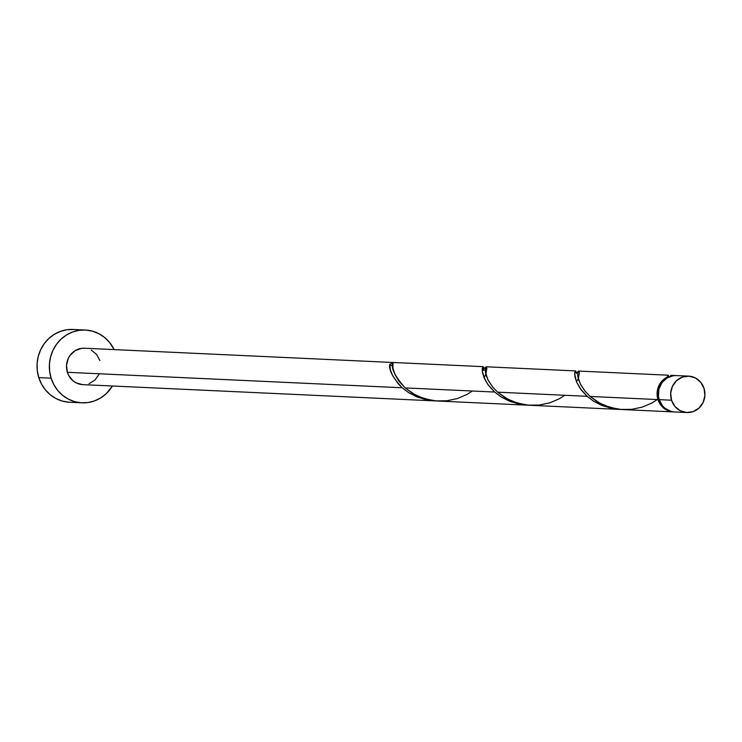 <?xml version="1.0" encoding="UTF-8"?>
<svg xmlns="http://www.w3.org/2000/svg" width="742" height="742" viewBox="0 0 742 742"><rect width="100%" height="100%" fill="white"/><g stroke="black" fill="none" stroke-linecap="round" stroke-linejoin="round"><path stroke-width="1.11" d="M688.641 376.138L676.305 375.573A18.216 17.14 92.6 0 0 659.211 399.641L671.538 400.216A18.216 17.14 -87.4 0 1 688.641 376.138A18.216 17.14 -87.4 0 1 704.056 388.465L700.736 382.315L695.449 377.993L688.993 376.157L682.362 377.094L676.556 380.655L672.456 386.294L670.694 393.167L671.538 400.216L674.858 406.366L680.145 410.688L686.6 412.515L693.232 411.578L699.047 408.026L703.138 402.377L704.9 395.514L704.056 388.465A18.216 17.14 -87.4 0 1 686.953 412.543A18.216 17.14 -87.4 0 1 671.538 400.216L659.211 399.641L662.523 405.791L664.971 408.23L670.953 411.374L674.265 411.949M85.311 330.032L72.985 329.457A36.441 34.28 92.6 0 0 38.788 377.613L51.115 378.179A36.441 34.28 -87.4 0 1 85.311 330.032A36.441 34.28 -87.4 0 1 114.138 349.603L109.519 342.377L104.631 337.499L98.936 333.733L92.657 331.229L86.035 330.069L79.311 330.311L72.762 331.943L66.622 334.902L61.141 339.066L56.531 344.279L52.951 350.354L50.558 357.041L49.426 364.09L49.621 371.223L51.115 378.179L38.788 377.613A36.441 34.28 92.6 0 0 69.627 402.257L81.954 402.832A36.441 34.28 -87.4 0 1 51.115 378.179L53.86 384.681L57.755 390.487L62.634 395.356L68.329 399.122L74.608 401.635L81.24 402.785L87.955 402.544L94.512 400.921L100.643 397.962L106.125 393.798L112.45 385.998A36.441 34.28 -87.4 0 1 81.954 402.832M483.19 366.65L84.477 348.23A18.216 17.14 92.6 0 0 67.374 372.308L402.192 387.769L398.333 383.911L392.843 376.055L390.385 369.906L389.782 364.322A18.216 17.14 -87.4 0 1 393.028 363.153L392.88 367.93L395.032 374.664L399.01 381.249L405.151 387.908L494.673 392.045L488.83 385.784L485.444 380.563L482.356 371.686L482.829 366.826L483.803 367.494L483.858 370.091M670.805 375.433L670.453 375.971A18.216 17.14 -87.4 0 1 675.072 375.517A18.216 17.14 -87.4 0 1 675.693 375.554L671.538 375.74M578.417 371.102L577.666 373.105L577.888 376.825L580.346 383.957L584.974 391.099L590.094 396.451L657.978 399.586A18.216 17.14 -87.4 0 1 667.197 377.14L668.254 375.22L668.876 377.316M577.304 380.757L578.055 379.032M485.945 366.826L485.203 371.13L487.874 379.691L492.493 386.832L497.622 392.175L587.145 396.311L581.301 390.06L576.506 381.87L574.67 373.736L575.579 370.926L576.395 373.421M484.832 376.482L485.583 374.756M622.473 409.556L673.393 411.912A18.216 17.14 -87.4 0 1 657.978 399.586L590.094 396.451L597.755 402.043L605.314 405.763L616.287 408.842L622.473 409.556M668.857 376.862L667.837 375.313L667.197 377.14L662.049 380.971L658.534 386.499L657.106 392.991L657.978 399.586L659.35 402.841L663.738 408.174L669.72 411.309L674.014 411.931A18.216 17.14 -87.4 0 1 673.393 411.912M530.001 405.28L620.219 409.454L610.749 408.193L601.252 405.169L593.609 401.172L587.145 396.311L497.622 392.175L505.283 397.777L512.843 401.496L523.815 404.575L530.001 405.28M621.611 409.501L620.219 409.454M437.53 401.014L527.738 405.188L518.268 403.926L508.78 400.893L501.138 396.905L494.673 392.045L405.151 387.908L412.812 393.501L420.371 397.22L431.343 400.3L437.53 401.014M529.139 405.234L527.738 405.188M82.436 384.606L75.981 382.779L73.133 380.896L68.746 375.554L67.374 372.308A18.216 17.14 92.6 0 0 82.798 384.634L435.266 400.912L425.797 399.65L416.308 396.627L408.666 392.629L402.192 387.769L67.374 372.308L66.53 365.259L68.292 358.395L70.082 355.353L75.127 350.66L81.472 348.369L84.829 348.248M436.667 400.958L435.266 400.912M670.499 376.658L670.453 375.971A1.818 1.716 92.6 0 1 670.508 376.361M667.512 377.678A1.818 1.716 92.6 0 1 667.197 377.14L667.55 377.724M98.974 374.469L94.883 380.117L89.068 383.679M91.285 350.085L96.571 354.407L99.892 360.556M73.699 329.504L66.984 329.745L60.427 331.377L54.296 334.327L48.814 338.491L44.195 343.713L40.624 349.779L38.222 356.466L37.1 363.515L37.285 370.657L38.788 377.613L41.533 384.115L45.42 389.912L50.308 394.79L56.002 398.556L62.282 401.06L68.904 402.22M676.667 375.591L673.309 375.712L666.965 378.003L661.91 382.696L658.924 389.077L658.46 396.163L659.211 399.641A18.216 17.14 92.6 0 0 674.626 411.968L686.953 412.543M392.694 364.804A1.818 1.716 -87.4 0 1 389.782 364.322A18.216 17.14 -87.4 0 1 393.028 363.153C390.561 367.55 394.605 375.804 405.151 387.908L415.047 394.763L424.925 398.797L435.749 400.884L446.832 400.773L457.462 398.537L466.978 394.447L472.348 391.015M392.481 365.036L391.275 365.472M389.782 364.322C388.548 369.674 392.685 377.493 402.192 387.769L408.323 392.416L417.616 397.155L428.115 400.114L436.741 400.958M483.914 368.32L482.884 366.771L482.254 368.598L482.467 372.419L484.127 377.817L487.642 384.152L494.673 392.045L500.794 396.682L510.088 401.431L520.587 404.39L529.213 405.234M576.386 372.586L575.365 371.046L574.725 372.874L574.939 376.695L576.599 382.084L580.114 388.418L587.145 396.311L593.275 400.958L602.56 405.707L613.059 408.656L621.685 409.501M657.301 399.558L651.921 402.989L642.414 407.08L631.785 409.324L620.702 409.426L609.878 407.349L600 403.305L590.094 396.451L585.188 391.368L580.801 384.848L578.389 378.977L577.619 374.413L577.972 371.696L578.788 371.121L579.335 372.725L578.454 377.966M564.829 395.282L559.449 398.723L549.933 402.804L539.313 405.049L528.221 405.151L517.397 403.073L507.528 399.038L497.622 392.175L492.716 387.092L488.329 380.581L485.917 374.701L485.147 370.137L485.5 367.429L486.307 366.845L486.863 368.449L485.973 373.699M671.074 375.331L675.072 375.517M578.593 371.056L668.134 375.192M486.121 366.78L575.662 370.917M668.996 376.936L668.523 376.491M578.101 372.308L576.052 372.224M485.62 368.032L483.571 367.949L483.543 370.462"/></g></svg>

